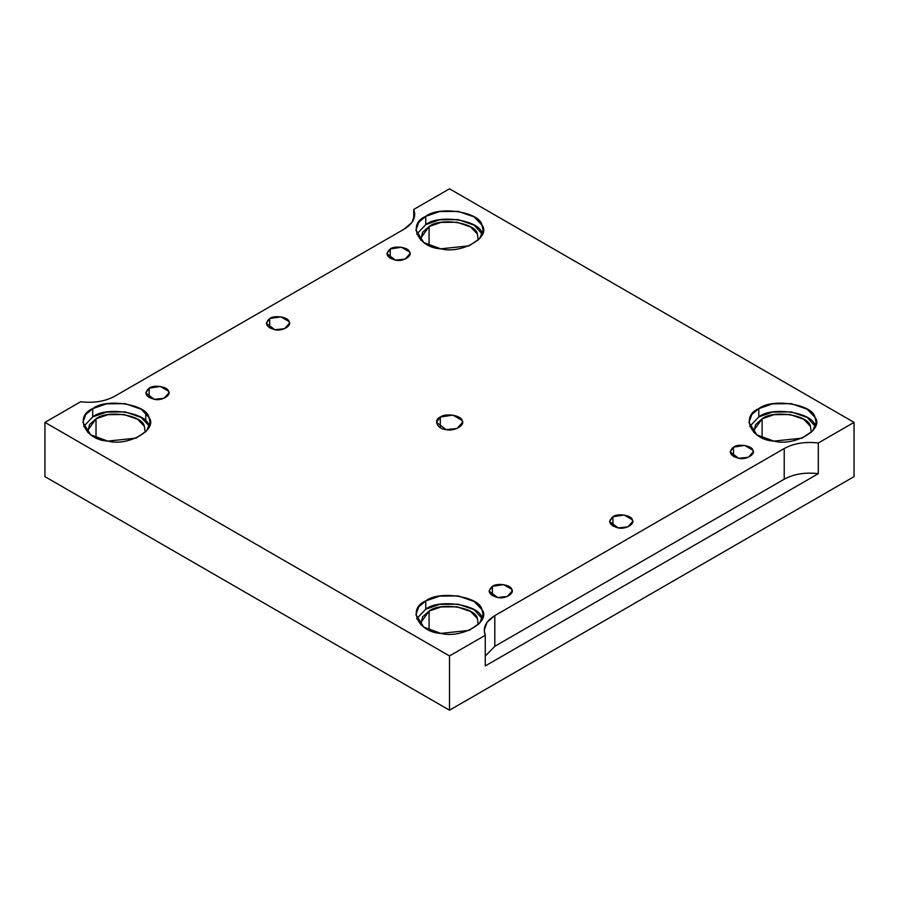 <?xml version="1.0" encoding="UTF-8"?>
<svg xmlns="http://www.w3.org/2000/svg" width="899" height="899" viewBox="0 0 899 899"><rect width="100%" height="100%" fill="white"/><g stroke="black" fill="none" stroke-linecap="round" stroke-linejoin="round"><path stroke-width="1.35" d="M733.505 447.14L730.112 451.86L738.686 458.299L748.418 457.276L753.238 451.86L752.834 450.129L744.664 445.41L733.505 447.14L733.505 456.58L733.505 447.14C737.978 443.421 752.182 445.623 752.834 450.129C756.171 454.231 745.777 460.232 738.686 458.299C729.831 455.681 728.111 451.961 733.505 447.14M492.405 586.339L489.022 591.059L497.585 597.498L507.317 596.475L512.138 591.059L511.745 589.328L503.575 584.608L492.405 586.339L492.405 595.767L492.405 586.339C496.877 582.619 511.093 584.822 511.745 589.328C515.082 593.419 504.676 599.431 497.585 597.498C488.741 594.88 487.011 591.16 492.405 586.339M390.245 248.967L386.862 253.687L395.425 260.126L405.157 259.103L409.978 253.687L409.584 251.956L401.415 247.236L390.245 248.967L390.245 258.406L390.245 248.967C394.717 245.247 408.933 247.45 409.584 251.956C412.922 256.046 402.516 262.058 395.425 260.126C386.581 257.507 384.851 253.788 390.245 248.967M612.949 516.734L609.567 521.454L618.141 527.904L627.873 526.881L632.682 521.454L632.289 519.734L624.12 515.015L612.949 516.734L612.949 526.173L612.949 516.734C617.422 513.026 631.637 515.217 632.289 519.734C635.627 523.825 625.232 529.826 618.141 527.904C609.286 525.286 607.555 521.566 612.949 516.734M269.7 318.561L266.318 323.28L274.88 329.731L284.612 328.697L289.433 323.28L289.04 321.55L280.859 316.83L269.7 318.561L269.7 328L269.7 318.561C274.173 314.841 288.377 317.044 289.04 321.55C292.377 325.652 281.971 331.652 274.88 329.731C266.037 327.101 264.306 323.382 269.7 318.561M481.943 233.324C480.044 220.221 438.746 213.838 425.744 224.638L416.675 234.223L425.744 224.638L425.744 216.378L418.822 222.188L415.911 230.088L423.811 242.584L440.802 248.821L469.087 245.843L479.661 238.628L483.089 230.088L481.943 225.076L474.144 216.917L458.198 211.355L439.566 211.568L425.744 216.378L425.744 224.638L439.566 219.817L458.198 219.614L474.144 225.177L482.325 234.223M478.223 240.145L477.414 234.032L470.705 227.009L456.984 222.233L440.948 222.413L429.07 226.548L420.608 238.347L420.777 240.145L422.564 232.302L429.07 226.548C440.252 217.266 475.773 222.761 477.414 234.032M429.07 226.548L429.07 245.483L429.07 226.548M814.988 425.609C813.078 412.506 771.791 406.112 758.79 416.911L749.721 426.497L758.79 416.911L758.79 408.652L751.856 414.473L748.946 422.373L756.857 434.869L773.848 441.106L802.133 438.128L812.696 430.902L816.123 422.373L814.988 417.35L807.19 409.191L791.232 403.64L772.601 403.842L758.79 408.652L758.79 416.911L772.601 412.102L791.232 411.888L807.19 417.451L815.359 426.497M762.105 418.833C773.286 409.539 808.808 415.035 810.449 426.306L811.269 432.419L810.449 426.306L803.74 419.294L790.019 414.506L773.994 414.686L762.105 418.833L753.643 430.621L753.811 432.419L755.61 424.586L762.105 418.833L762.105 437.757L762.105 418.833M481.943 617.883C480.044 604.78 438.746 598.397 425.744 609.196L416.675 618.77L425.744 609.196L425.744 600.937L418.822 606.746L415.911 614.646L423.811 627.142L440.802 633.379L469.087 630.401L479.661 623.187L483.089 614.646L481.943 609.623L474.144 601.476L458.198 595.913L439.566 596.116L425.744 600.937L425.744 609.196L439.566 604.375L458.198 604.173L474.144 609.724L482.325 618.77M429.07 611.106C440.252 601.824 475.773 607.308 477.414 618.591L478.223 624.693L477.414 618.591L470.705 611.567L456.984 606.791L440.948 606.971L429.07 611.106L420.608 622.906L420.777 624.693L422.564 616.86L429.07 611.106L429.07 630.042L429.07 611.106M92.709 408.652L85.787 414.473L82.877 422.373L90.777 434.869L107.768 441.106L136.052 438.128L146.627 430.902L150.054 422.373L148.908 417.35L141.109 409.191L125.152 403.64L106.531 403.842L92.709 408.652L92.709 416.911L106.531 412.102L125.152 411.888L141.109 417.451L148.908 425.609C146.998 412.506 105.711 406.112 92.709 416.911L92.709 408.652C105.711 397.852 146.998 404.247 148.908 417.35C158.606 429.25 128.377 446.702 107.768 441.106C85.068 440.004 74.01 416.158 92.709 408.652M83.641 426.497L92.709 416.911L83.641 426.497M96.024 418.833C107.217 409.539 142.727 415.035 144.368 426.306L145.189 432.419L144.368 426.306L137.659 419.294L123.938 414.506L107.914 414.686L96.024 418.833L87.563 430.621L87.731 432.419L89.529 424.586L96.024 418.833L96.024 437.757L96.024 418.833M440.308 427.677L440.308 417.057L436.498 422.373L446.14 429.621L457.085 428.463L462.502 422.373L462.064 420.429L452.86 415.113L440.308 417.057L440.308 427.677M784.22 448.534L494.81 615.613L494.81 646.291L784.22 479.201L784.22 448.534L784.22 479.201C793.929 473.964 805.279 472.121 818.292 473.683L818.292 443.016C805.279 441.454 793.929 443.286 784.22 448.534C793.929 443.286 805.279 441.454 818.292 443.016L818.292 473.683C805.279 472.121 793.929 473.964 784.22 479.201L494.81 646.291L485.258 656.101L494.81 646.291L494.81 615.613L487.044 622.288L484.235 630.368L485.258 635.29L485.258 665.957L818.292 473.683L485.258 665.957L485.258 635.29L449.5 655.933L449.5 710.199L854.05 476.627L854.05 422.373L818.292 443.016L854.05 422.373L854.05 476.627L449.5 710.199L449.5 655.933L44.95 422.373L44.95 476.627L449.5 710.199L44.95 476.627L44.95 422.373L80.708 401.729C93.721 403.28 105.071 401.448 114.78 396.212L404.19 229.121L411.956 222.446L414.765 214.378L413.742 209.445L449.5 188.801L854.05 422.373L449.5 188.801L413.742 209.445L413.742 219.3L413.742 209.445C416.451 216.962 413.259 223.514 404.19 229.121L114.78 396.212C105.071 401.448 93.721 403.28 80.708 401.729L44.95 422.373L449.5 655.933L485.258 635.29C482.549 627.783 485.741 621.22 494.81 615.613L784.22 448.534M440.308 417.057C445.342 412.877 461.322 415.349 462.064 420.429C465.817 425.036 454.107 431.79 446.14 429.621C437.352 429.194 433.071 419.968 440.308 417.057M425.744 216.378C438.746 205.579 480.044 211.962 481.943 225.076C491.641 236.965 461.412 254.417 440.802 248.821C418.114 247.719 407.045 223.885 425.744 216.378M758.79 408.652C771.791 397.852 813.078 404.247 814.988 417.35C824.686 429.25 794.458 446.702 773.848 441.106C751.148 440.004 740.079 416.158 758.79 408.652M425.744 600.937C438.746 590.137 480.044 596.52 481.943 609.623C491.641 621.524 461.412 638.975 440.802 633.379C418.114 632.278 407.045 608.443 425.744 600.937M149.155 388.154C153.628 384.446 167.832 386.637 168.484 391.155C171.821 395.245 161.427 401.246 154.336 399.325C145.481 396.706 143.761 392.987 149.155 388.154L145.762 392.874L154.336 399.325L164.067 398.302L168.888 392.874L168.484 391.155L160.314 386.435L149.155 388.154L149.155 397.594L149.155 388.154M145.762 412.888L145.762 421.148"/></g></svg>
